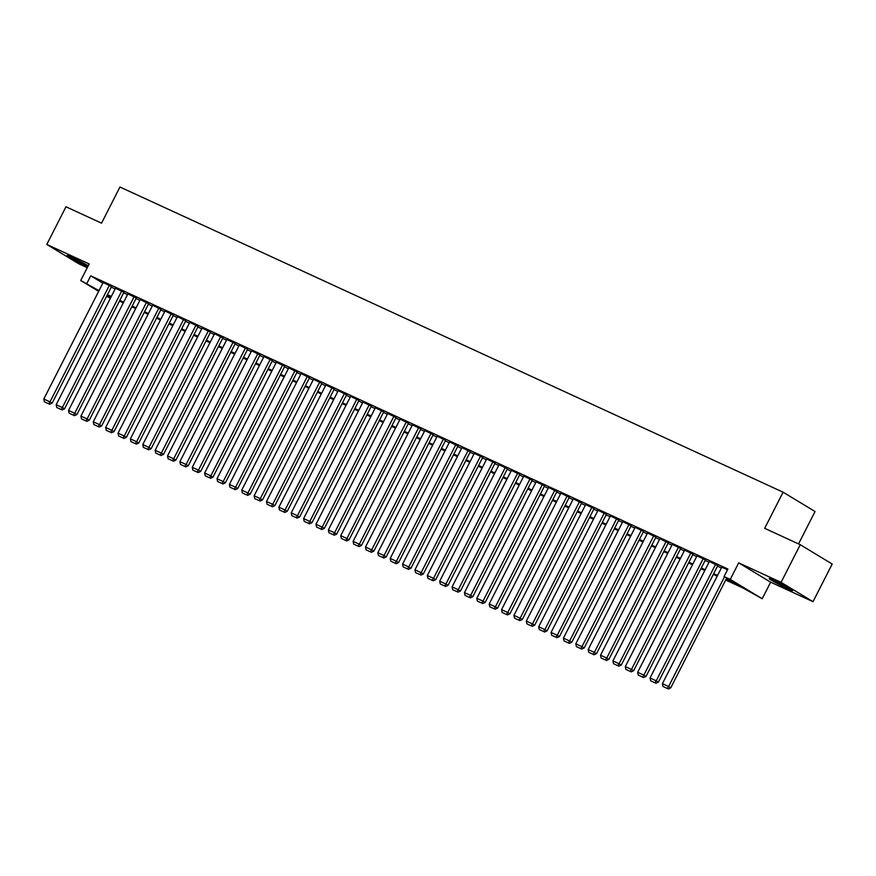 <?xml version="1.0" encoding="UTF-8"?>
<svg xmlns="http://www.w3.org/2000/svg" width="876" height="876" viewBox="0 0 876 876"><rect width="100%" height="100%" fill="white"/><g stroke="black" fill="none" stroke-linecap="round" stroke-linejoin="round"><path stroke-width="1.31" d="M88.224 265.789A13.206 0.712 -153 0 0 72.106 257.435A13.206 0.712 -153 0 0 67.08 255.518A13.206 0.712 -153 0 0 73.255 259.373A13.206 0.712 -153 0 0 85.574 265.581A13.206 0.712 -153 0 0 87.819 266.578M787.699 588.683A13.206 0.712 -153 0 0 792.725 590.61A13.206 0.712 -153 0 0 786.549 586.745A13.206 0.712 -153 0 0 774.231 580.536A13.206 0.712 -153 0 0 769.194 578.62A13.206 0.712 -153 0 0 775.38 582.485A13.206 0.712 -153 0 0 787.699 588.683M119.629 301.158L118.665 302.592M798.54 543.908L815.041 511.518L783.1 492.192L119.957 187.015L101.539 223.161L65.974 206.791L46.789 244.437L78.731 263.775L87.25 267.695M783.1 492.192L764.682 528.327L800.259 544.697L832.2 564.034L813.016 601.681L781.074 582.354L738.698 562.852L730.255 579.408L762.208 598.746L743.067 588.059L725.667 580.054M738.698 562.852L770.639 582.179L813.016 601.681M770.639 582.179L762.208 598.746M800.259 544.697L781.074 582.354M111.537 286.605L103.149 282.521M123.91 292.299L115.522 288.215M136.273 297.993L127.896 293.909M148.646 303.687L140.269 299.603M161.02 309.381L152.643 305.297M173.393 315.075L165.016 310.991M185.767 320.769L177.39 316.685M198.14 326.463L189.764 322.379M210.514 332.157L202.126 328.073M222.887 337.851L214.5 333.767M235.25 343.545L226.873 339.461M247.623 349.239L239.247 345.155M259.997 354.933L251.62 350.849M272.37 360.627L263.994 356.543M284.744 366.321L276.367 362.237M297.117 372.015L288.741 367.931M309.491 377.709L301.103 373.625M321.864 383.403L313.477 379.319M334.227 389.097L325.85 385.013M346.6 394.791L338.224 390.707M358.974 400.474L350.597 396.39M371.347 406.168L362.971 402.084M383.721 411.862L375.344 407.778M396.094 417.556L387.718 413.472M408.468 423.25L400.08 419.166M420.841 428.944L412.454 424.86M433.204 434.638L424.827 430.554M445.577 440.332L437.201 436.248M457.951 446.026L449.574 441.942M470.324 451.72L461.948 447.636M482.698 457.414L474.321 453.33M495.071 463.108L486.695 459.024M507.445 468.802L499.057 464.718M519.818 474.496L511.431 470.412M532.181 480.19L523.804 476.106M544.554 485.884L536.178 481.8M556.928 491.578L548.551 487.494M569.301 497.272L560.925 493.188M581.675 502.966L573.298 498.882M594.048 508.66L585.672 504.576M606.422 514.354L598.034 510.27M618.795 520.048L610.408 515.964M631.158 525.731L622.781 521.647M643.532 531.425L635.155 527.341M655.905 537.119L647.528 533.035M668.278 542.813L659.902 538.729M680.652 548.507L672.275 544.423M693.025 554.201L684.649 550.117M705.399 559.895L697.011 555.811M717.773 565.589L709.385 561.505M726.029 579.343L737.023 584.402L724.069 576.561L727.912 569.039L90.743 275.82L102.842 283.145M111.263 287.142L115.161 288.938M123.636 292.836L127.535 294.632M136.01 298.53L139.908 300.326M148.383 304.224L152.282 306.02M160.746 309.918L164.644 311.714M173.119 315.612L177.018 317.408M185.493 321.306L189.391 323.102M197.866 327L201.765 328.796M210.24 332.694L214.138 334.479M222.614 338.388L226.512 340.173M234.987 344.082L238.885 345.867M247.361 349.776L251.259 351.561M259.723 355.459L263.621 357.255M272.097 361.153L275.995 362.949M284.47 366.847L288.368 368.643M296.844 372.541L300.742 374.337M309.217 378.235L313.115 380.031M321.591 383.929L325.489 385.725M333.964 389.623L337.862 391.419M346.338 395.317L350.236 397.113M358.7 401.011L362.598 402.807M371.074 406.705L374.972 408.501M383.447 412.399L387.345 414.195M395.821 418.093L399.719 419.889M408.194 423.787L412.092 425.583M420.568 429.481L424.466 431.277M432.941 435.175L436.839 436.971M445.315 440.869L449.213 442.665M457.677 446.563L461.575 448.359M470.051 452.257L473.949 454.042M482.424 457.951L486.322 459.736M494.798 463.645L498.696 465.43M507.171 469.339L511.069 471.124M519.545 475.022L523.443 476.818M531.918 480.716L535.816 482.512M544.292 486.41L548.19 488.206M556.654 492.104L560.552 493.9M569.028 497.798L572.926 499.594M581.401 503.492L585.299 505.288M593.775 509.186L597.673 510.982M606.148 514.88L610.046 516.676M618.522 520.574L622.42 522.37M630.895 526.268L634.793 528.064M643.269 531.962L647.167 533.758M655.631 537.656L659.529 539.452M668.005 543.35L671.903 545.146M680.378 549.044L684.276 550.84M692.752 554.738L696.65 556.534M705.125 560.432L709.023 562.228M717.499 566.126L721.397 567.922M727.529 569.772L721.758 567.199M98.659 291.358L80.723 280.506L89.166 263.939L46.789 244.437M80.723 280.506L98.999 290.668M90.743 275.82L86.91 283.353M724.069 576.561L730.255 579.408M110.332 298.42L106.653 296.197M107.003 295.508L110.683 297.73M717.192 576.156L713.294 574.36M704.83 570.462L700.92 568.666M692.456 564.768L688.558 562.972M680.083 559.074L676.184 557.278M667.709 553.38L663.811 551.584M655.336 547.686L651.437 545.89M642.962 541.992L639.064 540.196M630.589 536.298L626.69 534.502M618.215 530.604L614.317 528.819M605.853 524.91L601.954 523.125M593.479 519.216L589.581 517.431M581.106 513.533L577.207 511.737M568.732 507.839L564.834 506.043M556.359 502.145L552.46 500.349M543.985 496.451L540.087 494.655M531.612 490.757L527.713 488.961M519.238 485.063L515.34 483.267M506.875 479.369L502.977 477.573M494.502 473.675L490.604 471.879M482.128 467.981L478.23 466.185M469.755 462.287L465.857 460.491M457.381 456.593L453.483 454.797M445.008 450.899L441.11 449.103M432.635 445.205L428.736 443.409M420.261 439.511L416.363 437.715M407.898 433.817L404 432.021M395.525 428.123L391.627 426.327M383.151 422.429L379.253 420.633M370.778 416.735L366.88 414.939M358.404 411.041L354.506 409.256M346.031 405.347L342.133 403.562M333.657 399.653L329.759 397.868M321.284 393.959L317.386 392.174M308.921 388.276L305.023 386.48M296.548 382.582L292.65 380.786M284.174 376.888L280.276 375.092M271.801 371.194L267.903 369.398M259.427 365.5L255.529 363.704M247.054 359.806L243.156 358.01M234.68 354.112L230.782 352.316M222.307 348.418L218.409 346.622M209.944 342.724L206.046 340.928M197.571 337.03L193.673 335.234M185.197 331.336L181.299 329.54M172.824 325.642L168.926 323.846M160.45 319.948L156.552 318.152M148.077 314.254L144.179 312.458M135.703 308.56L131.805 306.764M123.33 302.866L119.432 301.07M110.967 297.172L107.069 295.376M107.43 294.675L111.329 296.46M119.793 300.369L123.702 302.154M132.167 306.063L136.065 307.848M144.54 311.757L148.438 313.542M156.913 317.44L160.812 319.236M169.287 323.135L173.185 324.93M181.661 328.829L185.559 330.624M194.034 334.522L197.932 336.318M206.407 340.216L210.306 342.012M218.77 345.91L222.668 347.706M231.144 351.605L235.042 353.4M243.517 357.298L247.415 359.094M255.891 362.993L259.789 364.788M268.264 368.686L272.162 370.482M280.638 374.38L284.536 376.176M293.011 380.075L296.909 381.87M305.385 385.769L309.283 387.564M317.747 391.462L321.645 393.258M330.121 397.156L334.019 398.952M342.494 402.85L346.392 404.646M354.868 408.545L358.766 410.34M367.241 414.238L371.139 416.034M379.615 419.933L383.513 421.717M391.988 425.626L395.886 427.411M404.362 431.32L408.26 433.105M416.724 437.004L420.622 438.799M429.098 442.698L432.996 444.493M441.471 448.392L445.369 450.187M453.845 454.086L457.743 455.881M466.218 459.78L470.116 461.575M478.592 465.474L482.49 467.269M490.965 471.168L494.863 472.963M503.339 476.862L507.237 478.657M515.701 482.556L519.599 484.351M528.075 488.25L531.973 490.045M540.448 493.944L544.346 495.739M552.822 499.638L556.72 501.433M565.195 505.332L569.093 507.127M577.569 511.026L581.467 512.821M589.942 516.72L593.84 518.515M602.316 522.414L606.214 524.209M614.678 528.108L618.576 529.903M627.052 533.802L630.95 535.597M639.425 539.496L643.323 541.28M651.799 545.19L655.697 546.974M664.172 550.884L668.07 552.668M676.546 556.578L680.444 558.362M688.919 562.261L692.817 564.056M701.293 567.955L705.191 569.75M713.655 573.649L717.553 575.444M724.496 576.824L668.596 686.532L670.753 687.846L726.653 578.127M721.791 567.133L662.409 683.685L668.596 686.532L667.315 688.459L662.979 686.466L667.315 688.459M670.753 687.846L668.18 688.985M662.979 686.466L662.409 683.685M777.636 582.157A13.118 0.712 -153 0 0 784.907 585.858M75.511 259.044A13.118 0.712 -153 0 0 82.793 262.756M715.604 564.286L656.223 680.838L658.38 682.152L717.805 565.524M709.418 561.439L650.036 677.991L656.223 680.838L654.941 682.765L650.616 680.772L654.941 682.765M658.38 682.152L655.806 683.291M650.616 680.772L650.036 677.991M703.242 558.592L643.849 675.144L646.006 676.458L705.432 559.83M697.055 555.745L637.662 672.308L643.849 675.144L642.568 677.071L638.243 675.078L642.568 677.071M646.006 676.458L643.433 677.597M638.243 675.078L637.662 672.308M690.868 552.898L631.476 669.461L633.633 670.764L693.058 554.136M684.682 550.051L625.289 666.614L631.476 669.461L630.194 671.377L625.869 669.384L630.194 671.377M633.633 670.764L631.059 671.903M625.869 669.384L625.289 666.614M678.495 547.204L619.102 663.767L621.259 665.07L680.685 548.442M672.308 544.357L612.915 660.92L619.102 663.767L617.821 665.683L613.496 663.69L617.821 665.683M621.259 665.07L618.686 666.209M613.496 663.69L612.915 660.92M666.121 541.51L606.729 658.073L608.886 659.376L668.311 542.748M659.935 538.663L600.542 655.226L606.729 658.073L605.458 659.989L601.122 657.996L605.458 659.989M608.886 659.376L606.312 660.515M601.122 657.996L600.542 655.226M653.748 535.816L594.355 652.379L596.512 653.682L655.938 537.054M647.561 532.969L588.168 649.532L594.355 652.379L593.085 654.295L588.749 652.302L593.085 654.295M596.512 653.682L593.939 654.821M588.749 652.302L588.168 649.532M641.374 530.122L581.982 646.685L584.15 647.988L643.564 531.36M635.188 527.275L575.806 643.838L581.982 646.685L580.711 648.601L576.375 646.608L580.711 648.601M584.15 647.988L581.576 649.127M576.375 646.608L575.806 643.838M629.001 524.428L569.619 640.991L571.776 642.294L631.202 525.666M622.814 521.581L563.432 638.144L569.619 640.991L568.338 642.907L564.002 640.914L568.338 642.907M571.776 642.294L569.203 643.433M564.002 640.914L563.432 638.144M616.627 518.734L557.245 635.297L559.403 636.6L618.828 519.972M610.441 515.887L551.059 632.45L557.245 635.297L555.964 637.213L551.639 635.22L555.964 637.213M559.403 636.6L556.829 637.739M551.639 635.22L551.059 632.45M604.265 513.04L544.872 629.603L547.029 630.906L606.455 514.278M598.078 510.193L538.685 626.756L544.872 629.603L543.591 631.519L539.266 629.526L543.591 631.519M547.029 630.906L544.456 632.045M539.266 629.526L538.685 626.756M591.891 507.346L532.499 623.909L534.656 625.212L594.081 508.584M585.705 504.499L526.312 621.062L532.499 623.909L531.217 625.825L526.892 623.832L531.217 625.825M534.656 625.212L532.082 626.351M526.892 623.832L526.312 621.062M579.518 501.652L520.125 618.215L522.282 619.518L581.708 502.89M573.331 498.805L513.938 615.368L520.125 618.215L518.844 620.142L514.519 618.149L518.844 620.142M522.282 619.518L519.709 620.657M514.519 618.149L513.938 615.368M567.144 495.958L507.751 612.521L509.909 613.824L569.334 497.196M560.958 493.111L501.565 609.674L507.751 612.521L506.481 614.448L502.145 612.455L506.481 614.448M509.909 613.824L507.335 614.963M502.145 612.455L501.565 609.674M554.771 490.264L495.378 606.827L497.535 608.13L556.961 491.502M548.584 487.417L489.191 603.98L495.378 606.827L494.108 608.754L489.772 606.761L494.108 608.754M497.535 608.13L494.973 609.269M489.772 606.761L489.191 603.98M542.397 484.581L483.005 601.133L485.173 602.436L544.587 485.819M536.211 481.734L476.829 598.286L483.005 601.133L481.734 603.06L477.398 601.067L481.734 603.06M485.173 602.436L482.599 603.575M477.398 601.067L476.829 598.286M530.024 478.887L470.642 595.439L472.799 596.742L532.225 480.125M523.837 476.04L464.455 592.592L470.642 595.439L469.361 597.366L465.025 595.373L469.361 597.366M472.799 596.742L470.226 597.881M465.025 595.373L464.455 592.592M517.65 473.193L458.268 589.745L460.426 591.048L519.851 474.431M511.464 470.346L452.082 586.898L458.268 589.745L456.987 591.672L452.662 589.679L456.987 591.672M460.426 591.048L457.852 592.187M452.662 589.679L452.082 586.898M505.288 467.499L445.895 584.051L448.052 585.365L507.478 468.737M499.101 464.652L439.708 581.204L445.895 584.051L444.614 585.978L440.289 583.985L444.614 585.978M448.052 585.365L445.479 586.504M440.289 583.985L439.708 581.204M492.914 461.805L433.521 578.357L435.679 579.671L495.104 463.043M486.727 458.958L427.335 575.51L433.521 578.357L432.24 580.284L427.915 578.291L432.24 580.284M435.679 579.671L433.105 580.81M427.915 578.291L427.335 575.51M480.541 456.111L421.148 572.663L423.305 573.977L482.731 457.349M474.354 453.264L414.961 569.816L421.148 572.663L419.867 574.59L415.542 572.597L419.867 574.59M423.305 573.977L420.732 575.116M415.542 572.597L414.961 569.816M468.167 450.417L408.774 566.969L410.932 568.283L470.357 451.655M461.98 447.57L402.588 564.122L408.774 566.969L407.504 568.896L403.168 566.903L407.504 568.896M410.932 568.283L408.358 569.422M403.168 566.903L402.588 564.122M455.794 444.723L396.401 561.275L398.558 562.589L457.984 445.961M449.607 441.876L390.214 558.428L396.401 561.275L395.131 563.202L390.795 561.209L395.131 563.202M398.558 562.589L395.996 563.728M390.795 561.209L390.214 558.428M443.42 439.029L384.027 555.581L386.196 556.895L445.61 440.267M437.233 436.182L377.852 552.734L384.027 555.581L382.757 557.508L378.421 555.515L382.757 557.508M386.196 556.895L383.622 558.034M378.421 555.515L377.852 552.734M431.047 433.335L371.665 549.898L373.822 551.201L433.248 434.573M424.86 430.488L365.478 547.051L371.665 549.898L370.384 551.814L366.048 549.821L370.384 551.814M373.822 551.201L371.249 552.34M366.048 549.821L365.478 547.051M418.673 427.641L359.291 544.204L361.449 545.507L420.874 428.879M412.497 424.794L353.105 541.357L359.291 544.204L358.01 546.12L353.685 544.127L358.01 546.12M361.449 545.507L358.875 546.646M353.685 544.127L353.105 541.357M406.311 421.947L346.918 538.51L349.075 539.813L408.501 423.185M400.124 419.1L340.731 535.663L346.918 538.51L345.637 540.426L341.311 538.433L345.637 540.426M349.075 539.813L346.502 540.952M341.311 538.433L340.731 535.663M393.937 416.253L334.544 532.816L336.702 534.119L396.127 417.491M387.75 413.406L328.358 529.969L334.544 532.816L333.263 534.732L328.938 532.739L333.263 534.732M336.702 534.119L334.128 535.258M328.938 532.739L328.358 529.969M381.564 410.559L322.171 527.122L324.328 528.425L383.754 411.797M375.377 407.712L315.984 524.275L322.171 527.122L320.89 529.038L316.565 527.045L320.89 529.038M324.328 528.425L321.755 529.564M316.565 527.045L315.984 524.275M369.19 404.865L309.797 521.428L311.955 522.731L371.38 406.103M363.003 402.018L303.611 518.581L309.797 521.428L308.527 523.344L304.191 521.351L308.527 523.344M311.955 522.731L309.381 523.87M304.191 521.351L303.611 518.581M356.817 399.171L297.424 515.734L299.592 517.037L359.007 400.409M350.63 396.324L291.237 512.887L297.424 515.734L296.154 517.65L291.817 515.657L296.154 517.65M299.592 517.037L297.019 518.176M291.817 515.657L291.237 512.887M344.443 393.477L285.061 510.04L287.219 511.343L346.644 394.715M338.256 390.63L278.875 507.193L285.061 510.04L283.78 511.956L279.444 509.963L283.78 511.956M287.219 511.343L284.645 512.482M279.444 509.963L278.875 507.193M332.07 387.783L272.688 504.346L274.845 505.649L334.271 389.021M325.883 384.936L266.501 501.499L272.688 504.346L271.407 506.262L267.07 504.269L271.407 506.262M274.845 505.649L272.272 506.788M267.07 504.269L266.501 501.499M319.696 382.089L260.314 498.652L262.471 499.955L321.897 383.327M313.52 379.242L254.128 495.805L260.314 498.652L259.033 500.568L254.708 498.586L259.033 500.568M262.471 499.955L259.898 501.094M254.708 498.586L254.128 495.805M307.334 376.395L247.941 492.958L250.098 494.261L309.524 377.633M301.147 373.548L241.754 490.111L247.941 492.958L246.66 494.885L242.334 492.892L246.66 494.885M250.098 494.261L247.525 495.4M242.334 492.892L241.754 490.111M294.96 370.701L235.567 487.264L237.724 488.567L297.15 371.939M288.773 367.854L229.381 484.417L235.567 487.264L234.286 489.191L229.961 487.198L234.286 489.191M237.724 488.567L235.151 489.706M229.961 487.198L229.381 484.417M282.587 365.007L223.194 481.57L225.351 482.873L284.777 366.256M276.4 362.171L217.007 478.723L223.194 481.57L221.913 483.497L217.587 481.504L221.913 483.497M225.351 482.873L222.778 484.012M217.587 481.504L217.007 478.723M270.213 359.324L210.82 475.876L212.977 477.179L272.403 360.562M264.026 356.477L204.634 473.029L210.82 475.876L209.55 477.803L205.214 475.81L209.55 477.803M212.977 477.179L210.404 478.318M205.214 475.81L204.634 473.029M257.84 353.63L198.447 470.182L200.615 471.485L260.03 354.868M251.653 350.783L192.26 467.335L198.447 470.182L197.177 472.109L192.84 470.116L197.177 472.109M200.615 471.485L198.042 472.624M192.84 470.116L192.26 467.335M245.466 347.936L186.084 464.488L188.241 465.791L247.667 349.174M239.279 345.089L179.898 461.641L186.084 464.488L184.803 466.415L180.467 464.422L184.803 466.415M188.241 465.791L185.668 466.93M180.467 464.422L179.898 461.641M233.093 342.242L173.711 458.794L175.868 460.108L235.294 343.48M226.906 339.395L167.524 455.947L173.711 458.794L172.43 460.721L168.104 458.728L172.43 460.721M175.868 460.108L173.295 461.247M168.104 458.728L167.524 455.947M220.719 336.548L161.337 453.1L163.494 454.414L222.92 337.786M214.543 333.701L155.151 450.253L161.337 453.1L160.056 455.027L155.731 453.034L160.056 455.027M163.494 454.414L160.921 455.553M155.731 453.034L155.151 450.253M208.357 330.854L148.964 447.406L151.121 448.72L210.547 332.092M202.17 328.007L142.777 444.559L148.964 447.406L147.683 449.333L143.357 447.34L147.683 449.333M151.121 448.72L148.548 449.859M143.357 447.34L142.777 444.559M195.983 325.16L136.59 441.712L138.747 443.026L198.173 326.398M189.796 322.313L130.404 438.865L136.59 441.712L135.309 443.639L130.984 441.646L135.309 443.639M138.747 443.026L136.174 444.165M130.984 441.646L130.404 438.865M183.61 319.466L124.217 436.018L126.374 437.332L185.8 320.704M177.423 316.619L118.03 433.171L124.217 436.018L122.936 437.945L118.61 435.952L122.936 437.945M126.374 437.332L123.801 438.471M118.61 435.952L118.03 433.171M171.236 313.772L111.843 430.324L114 431.638L173.426 315.01M165.049 310.925L105.657 427.488L111.843 430.324L110.573 432.251L106.237 430.258L110.573 432.251M114 431.638L111.427 432.777M106.237 430.258L105.657 427.488M158.863 308.078L99.47 424.641L101.638 425.944L161.053 309.316M152.676 305.231L93.283 421.794L99.47 424.641L98.2 426.557L93.863 424.564L98.2 426.557M101.638 425.944L99.065 427.083M93.863 424.564L93.283 421.794M146.489 302.384L87.107 418.947L89.264 420.25L148.69 303.622M140.302 299.537L80.921 416.1L87.107 418.947L85.826 420.863L81.49 418.87L85.826 420.863M89.264 420.25L86.691 421.389M81.49 418.87L80.921 416.1M134.116 296.69L74.734 413.253L76.891 414.556L136.317 297.928M127.929 293.843L68.547 410.406L74.734 413.253L73.453 415.169L69.127 413.176L73.453 415.169M76.891 414.556L74.318 415.695M69.127 413.176L68.547 410.406M121.742 290.996L62.36 407.559L64.517 408.862L123.943 292.234M115.566 288.149L56.173 404.712L62.36 407.559L61.079 409.475L56.754 407.482L61.079 409.475M64.517 408.862L61.944 410.001M56.754 407.482L56.173 404.712M109.38 285.302L49.987 401.865L52.144 403.168L111.57 286.54M103.193 282.455L43.8 399.018L49.987 401.865L48.706 403.781L44.38 401.788L48.706 403.781M52.144 403.168L49.571 404.307M44.38 401.788L43.8 399.018"/></g></svg>
